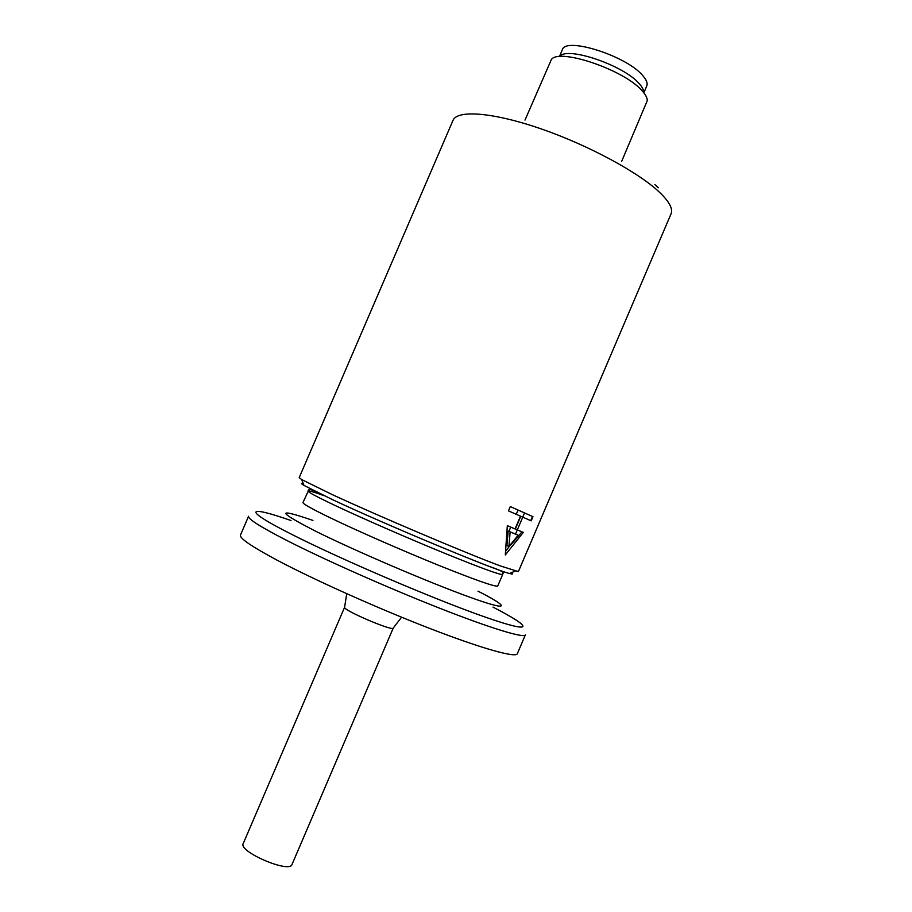 <?xml version="1.0" encoding="UTF-8"?>
<svg xmlns="http://www.w3.org/2000/svg" width="912" height="912" viewBox="0 0 912 912"><rect width="100%" height="100%" fill="white"/><g stroke="black" fill="none" stroke-linecap="round" stroke-linejoin="round"><path stroke-width="1.37" d="M532.961 516.682L510.31 506.593L532.961 516.682L531.172 520.866L522.77 517.15L524.548 512.943M510.766 527.113L508.953 531.365L515.519 534.101L522.77 517.15L520.752 516.295L515.326 529.028L523.306 532.403L505.305 554.941L507.323 525.654L515.041 528.926L520.501 516.158L508.463 510.891L510.31 506.593M331.124 494.065L301.712 479.587L299.193 477.649L452.99 120.407C457.163 109.679 492.742 112.199 540.577 128.683C588.331 145.099 639.403 172.778 660.037 192.774C669.431 201.917 673.102 208.951 671.038 213.853L518.392 571.596L500.665 566.033C467.035 553.618 376.645 515.269 331.124 494.065M524.993 120.088L551.35 59.576C558.999 47.8 624.07 69.791 641.9 90.562C645.571 94.529 647.36 97.903 647.258 100.685L621.608 161.492M559.831 56.407C566.819 46.067 623.363 65.151 638.97 83.402C642.185 86.891 643.758 89.878 643.69 92.351M559.432 56.567L562.328 49.807C565.121 36.56 625.894 55.575 642.458 75.263C646.437 79.675 647.873 83.243 646.756 85.99L643.861 92.75M505.647 551.27L511.575 543.335M508.907 546.493L510.139 531.89L518.187 535.241L508.907 546.493L506.912 545.615L507.938 533.725L506.776 536.473M516.249 514.288L518.05 510.047M508.953 531.365L508.212 531.058L507.938 533.725M532.483 516.477L530.693 520.661M508.212 531.058L510.139 531.89M515.519 534.101L518.187 535.241M521.96 531.844L510.925 544.852M344.611 607.232L243.219 843.566C238.123 851.603 289.685 873.696 292.011 864.485L393.232 628.072C393.277 631.742 341.909 609.729 344.611 607.232L346.72 593.701M511.347 572.702C513.49 574.15 512.852 574.412 509.432 573.477C495.604 570.433 386.027 524.81 332.344 499.559L303.992 485.435C300.983 483.599 300.732 482.961 303.24 483.508M277.145 560.196C251.53 546.482 239.297 538.103 240.449 535.082L248.577 516.238C247.631 518.757 260.057 526.669 285.844 539.972C323.133 559.09 386.939 587.453 438.957 607.928C491.066 628.459 524.183 638.423 525.346 634.877L517.309 653.744C515.827 658.019 482.391 648.797 430.122 628.585C377.956 608.418 314.218 579.861 277.145 560.196M490.496 566.876C509.17 573.203 501.304 573.409 502.694 574.435C500.654 575.233 480.92 568.028 443.494 552.797C407.744 538.148 363.614 518.894 336.585 506.183C317.308 497.086 307.766 492.013 307.96 490.975C308.507 490.394 313.933 491.978 324.262 495.752M493.004 607.118C533.075 627.695 535.401 634.706 484.796 616.945C434.728 599.469 340.928 559.364 292.079 534.546C240.962 508.782 247.198 505.168 291.019 520.535M477.968 591.158C510.275 607.517 510.469 611.906 469.714 597.166C429.392 582.643 355.897 551.213 316.327 531.559C276.906 511.358 275.766 507.653 312.93 520.421M502.694 574.435L497.747 586.006C495.569 587.146 475.722 580.192 438.216 565.132C402.409 550.609 358.302 531.286 331.364 518.347C312.155 509.067 302.693 503.8 302.989 502.523L308.997 489.493C311.425 489.835 307.162 487.681 321.811 494.578M654.839 184.566L658.35 187.758M509.432 573.477L515.234 571.106M303.992 485.435L301.712 479.587M401.576 617.207L393.232 628.072"/></g></svg>
